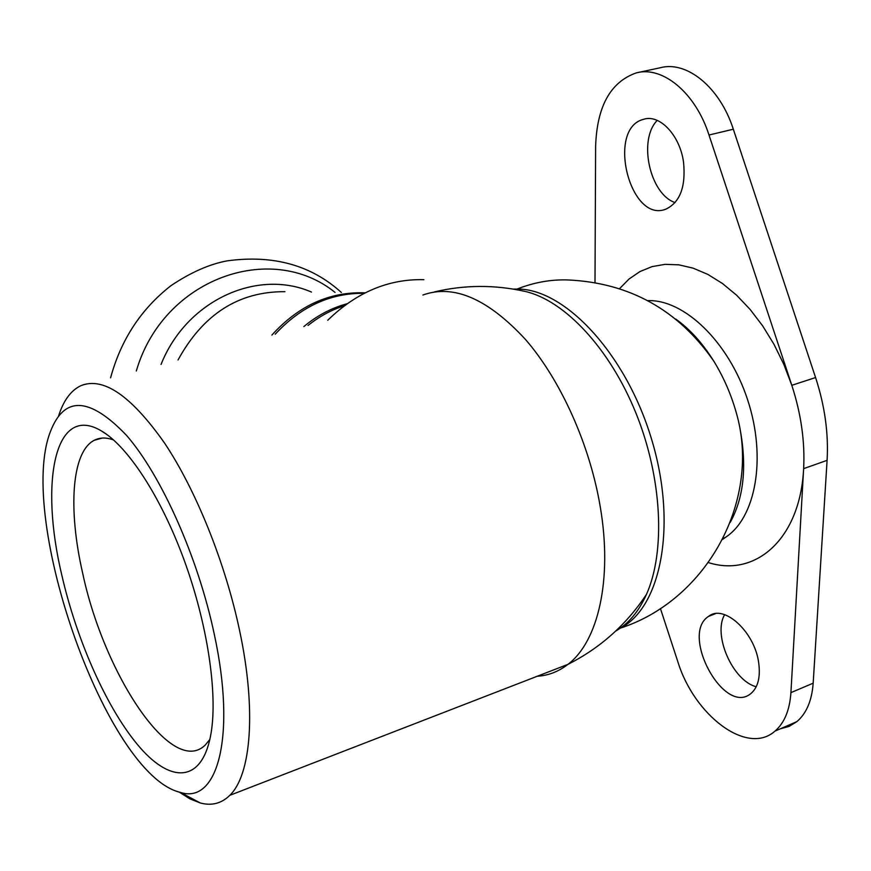 <?xml version="1.0" encoding="UTF-8"?>
<svg xmlns="http://www.w3.org/2000/svg" width="871" height="871" viewBox="0 0 871 871"><rect width="100%" height="100%" fill="white"/><g stroke="black" fill="none" stroke-linecap="round" stroke-linejoin="round"><path stroke-width="1.31" d="M214.233 634.044C236.585 736.768 217.391 804.684 180.341 792.381C106.795 775.332 16.397 518.8 50.366 431.733C64.236 395.565 89.615 396.762 126.491 435.337C161.331 475.424 197.989 557.146 214.233 634.044M179.197 792.055L189.954 798.881L200.308 802.975C211.675 806.034 221.506 803.487 229.802 795.332C251.088 774.972 256.564 710.594 239.775 631.421C225.491 563.178 196.062 490.177 164.477 442.947C131.053 395.554 103.137 376.49 80.731 385.755C71.444 390.208 64.345 399.419 59.446 413.387L58.629 415.815M61.863 575.372C77.029 641.535 107.928 710.769 140.057 747.601C172.055 784.292 202.997 782.354 211.152 732.663C217.739 692.358 207.254 623.026 183.955 559.585C160.645 496.111 127.438 445.854 101.199 430.807C54.742 403.262 39.5 482.099 61.863 575.372M209.878 739.435L205.121 745.173C171.914 777.444 103.932 674.176 82.614 572.955C67.982 509.372 71.509 451.755 94.297 440.28C99.882 437.373 106.327 437.286 113.655 440.007M595.002 282.607L595.622 146.382C596.94 106.469 610.484 81.972 636.255 72.903C662.461 65.641 695.461 92.642 709.005 135.016L791.804 385.298C801.102 413.867 805.044 441.641 803.628 468.642L790.922 692.63C789.714 710.181 784.39 723.017 774.95 731.139C747.144 756.028 693.991 715.167 677.725 661.361L660.425 608.524M758.728 663.06C760.557 677.311 757.955 687.459 750.944 693.501C724.073 716.365 679.728 634.121 708.656 616.33C723.855 603.777 754.863 631.911 758.728 663.06M683.539 162.202C685.945 186.688 680.066 202.333 665.912 209.127C629.907 223.793 606.085 128.157 643.713 119.273C659.717 113.97 679.957 135.332 683.539 162.202M730.203 522.415C744.694 496.22 747.46 462.468 738.499 421.15C733.23 399.31 724.922 379.201 713.599 360.834C702.385 342.989 689.799 329.086 675.831 319.113M327.757 320.245C356.37 292.373 388.401 278.84 423.872 279.667M515.752 289.52L517.102 289.063L513.302 289.096M657.235 120.405C637.866 139.893 649.831 194.255 675.112 202.584M724.639 614.665C712.652 634.807 732.565 680.632 756.224 686.751M780.318 728.809L789.093 726.414L796.867 721.624C806.437 713.469 811.87 700.665 813.176 683.191L827.091 460.345C828.648 433.497 824.815 405.897 815.583 377.557L733.317 129.213C719.86 87.154 686.707 60.458 660.207 67.764L638.171 72.489M422.925 295.019C453.671 283.935 487.88 298.775 525.551 339.538C560.837 380.289 590.037 445.114 600.369 507.488C612.629 579.825 598.061 641.644 567.946 664.366C558.659 671.574 548.425 675.548 537.244 676.255M347.072 303.761C331.513 307.942 317.098 315.552 303.848 326.581M308.007 325.482C319.276 316.467 331.394 309.88 344.361 305.743M275.247 334.17C300.887 306.527 330.534 292.906 364.198 293.32M365.123 292.863L364.47 292.819C329.292 291.72 298.437 305.797 271.894 335.063M284.937 291.687C238.806 291.371 203.172 314.126 178.043 359.941M708.461 562.59C755.375 577.593 800.209 539.247 803.628 468.642L827.091 460.345M815.583 377.557L791.804 385.298L783.78 364.252L773.992 344.317L762.68 325.906L750.105 309.423L736.572 295.182L722.386 283.445L707.84 274.409L693.251 268.192L678.912 264.838L665.096 264.338L652.041 266.624L639.978 271.556L629.08 278.981L619.499 288.704M647.708 300.647C683.92 299.134 728.668 341.65 747.634 399.854C766.85 457.972 755.723 518.234 725.173 537.527L722.821 538.986M738.499 421.15C758.14 506.987 703.703 601.186 620.479 628.089C661.361 607.261 677.616 523.994 651.323 438.396C625.4 352.711 564.147 288.366 517.102 289.063C533.988 282.378 550.995 279.341 568.121 279.961C629.493 282.835 677.986 309.793 713.599 360.834M524.092 291.186L525.169 291.437C564.288 300.31 609.504 347.921 635.808 412.767C662.123 477.569 665.705 551.256 646.5 594.305C638.748 611.54 628.524 623.767 615.819 630.974M617.06 629.798L620.054 628.318M733.317 129.213L709.005 135.016M813.176 683.191L790.922 692.63M335.041 292.406C270.914 240.494 163.095 278.633 136.312 371.013M311.491 292.068C257.228 268.388 186.438 300.375 161.037 364.459M180.341 792.381L200.308 802.975M229.802 795.332L567.946 664.366C600.239 648.024 626.423 624.67 646.5 594.305M106.6 434.324L101.199 430.807M102.147 438.08L94.297 440.28M722.571 539.465L725.173 537.527L723.18 538.256M524.113 291.197L525.169 291.437C494.706 284.621 464.395 284.795 434.215 291.948M708.656 616.33L715.494 613.663M796.867 721.624L774.95 731.139M341.388 292.493C311.23 265.132 273.146 254.582 227.157 260.854C209.465 264.153 190.76 272.394 171.043 285.612C141.113 308.933 120.949 339.679 110.584 377.829"/></g></svg>
